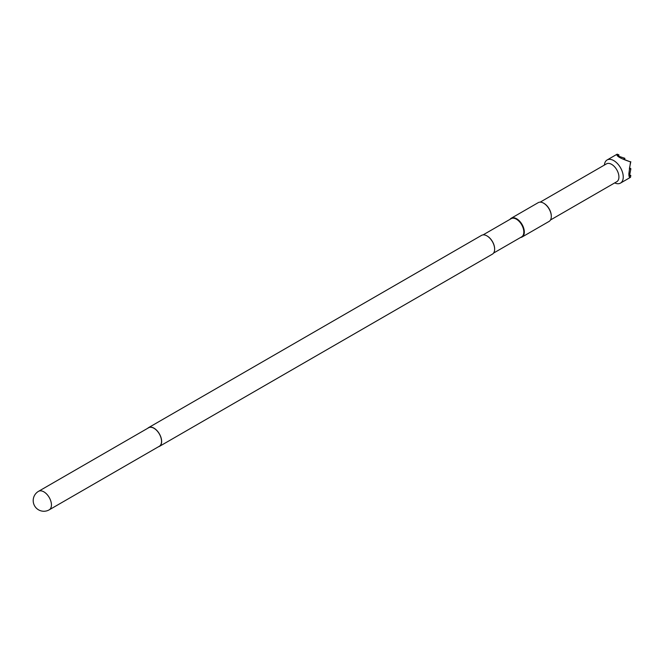 <?xml version="1.0" encoding="UTF-8"?>
<svg xmlns="http://www.w3.org/2000/svg" width="664" height="664" viewBox="0 0 664 664"><rect width="100%" height="100%" fill="white"/><g stroke="black" fill="none" stroke-linecap="round" stroke-linejoin="round"><path stroke-width="1" d="M38.545 491.319L148.636 427.757A10.682 6.167 60 0 1 153.982 428.288A10.682 6.167 60 0 1 160.962 437.7A10.682 6.167 60 0 1 159.327 446.266L49.227 509.827A10.682 6.167 60 0 0 51.443 504.939A10.682 6.167 60 0 0 43.882 491.85A10.682 6.167 60 0 0 38.545 491.319A10.682 10.682 0 0 0 33.2 500.573A10.682 10.682 0 0 0 49.227 509.827M487.094 235.986A10.491 6.059 -120 0 1 487.218 236.052A10.491 6.059 -120 0 1 494.639 248.9L494.639 249.183A10.84 6.258 -120 0 0 486.969 235.911A10.84 6.258 -120 0 0 481.549 235.371L148.562 427.624A10.84 6.258 60 0 1 156.911 430.529A10.84 6.258 60 0 1 161.642 441.435A10.84 6.258 60 0 1 159.401 446.399A10.84 6.258 60 0 1 158.422 446.789M147.732 428.28A10.84 6.258 60 0 1 148.562 427.624M493.576 253.067L521.663 236.849A10.491 6.059 -120 0 0 523.83 232.043A10.491 6.059 -120 0 0 519.256 221.486A10.491 6.059 -120 0 0 511.164 218.672L483.077 234.89M520.551 237.488A10.84 6.258 -120 0 0 522.078 237.006A10.84 6.258 -120 0 0 524.319 232.043A10.84 6.258 -120 0 0 519.588 221.137A10.84 6.258 -120 0 0 511.238 218.232A10.84 6.258 -120 0 0 510.052 219.311M543.833 203.308A10.3 5.951 -120 0 1 544.015 203.408A10.3 5.951 -120 0 1 551.303 216.032L551.303 216.464A10.84 6.258 -120 0 0 543.642 203.192A10.84 6.258 -120 0 0 538.222 202.653L511.238 218.232M550.473 220L616.79 181.704A10.3 5.951 -120 0 0 618.923 176.989A10.3 5.951 -120 0 0 614.432 166.623A10.3 5.951 -120 0 0 606.489 163.859L540.172 202.147M614.698 182.915A13.355 7.711 -120 0 0 620.475 183.106A13.355 7.711 -120 0 0 623.247 176.989A13.355 7.711 -120 0 0 617.412 163.543A13.355 7.711 -120 0 0 607.12 159.966A13.355 7.711 -120 0 0 604.398 165.062M629.514 174.889L630.8 175.429L630.518 177.305C629.43 177.861 628.883 176.682 628.858 173.752L630.518 161.883C620.3 158.48 615.843 155.915 617.163 154.172L618.923 154.87L617.553 155.658L618.358 156.131L624.865 158.298L623.488 159.086L624.293 159.559L630.518 161.883M624.691 159.675L624.865 158.298M630.8 175.429L629.422 176.226L630.8 169.195L630.8 168.573L629.422 169.37L629.422 168.44L630.8 161.717M630.8 168.573L629.514 168.033M618.757 156.248L618.923 154.87M522.078 237.006L549.062 221.427A10.84 6.258 -120 0 0 551.303 216.464M159.401 446.399L492.389 254.146A10.84 6.258 -120 0 0 494.639 249.183M617.163 154.172L607.12 159.966M630.518 177.305L620.475 183.106"/></g></svg>
